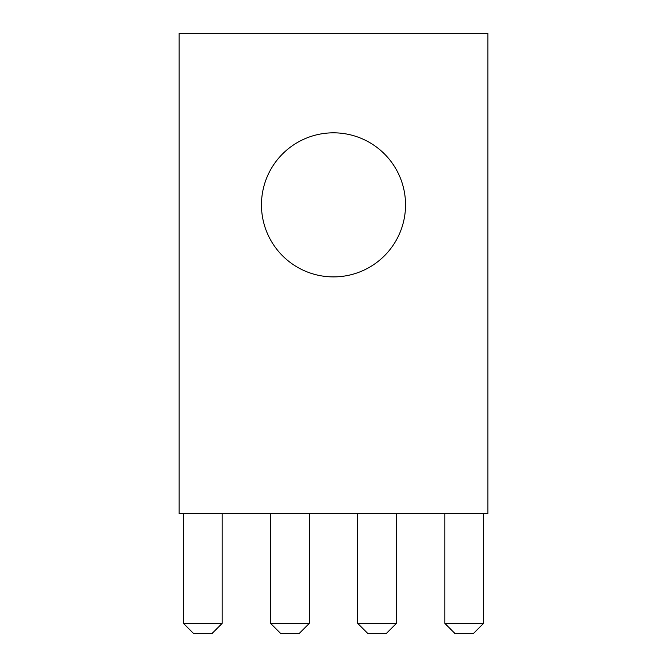<?xml version="1.0" encoding="UTF-8"?>
<svg xmlns="http://www.w3.org/2000/svg" width="667" height="667" viewBox="0 0 667 667"><rect width="100%" height="100%" fill="white"/><g stroke="black" fill="none" stroke-linecap="round" stroke-linejoin="round"><path stroke-width="1" d="M261.464 204.861A72.036 72.036 0 0 0 333.5 276.897A72.036 72.036 0 0 0 405.536 204.861A72.036 72.036 0 0 0 333.5 132.825A72.036 72.036 0 0 0 261.464 204.861M483.575 623.362L473.287 633.65L455.102 633.65L444.814 623.362L483.575 623.362L483.575 513.59M444.814 623.362L444.814 513.59M396.448 623.362L386.151 633.65L367.976 633.65L357.687 623.362L396.448 623.362L396.448 513.59M357.687 623.362L357.687 513.59M309.313 623.362L299.024 633.65L280.849 633.65L270.552 623.362L309.313 623.362L309.313 513.59M270.552 623.362L270.552 513.59M179.14 513.59L487.86 513.59L487.86 33.35L179.14 33.35L179.14 513.59M222.186 623.362L211.898 633.65L193.713 633.65L183.425 623.362L222.186 623.362L222.186 513.59M183.425 623.362L183.425 513.59"/></g></svg>
